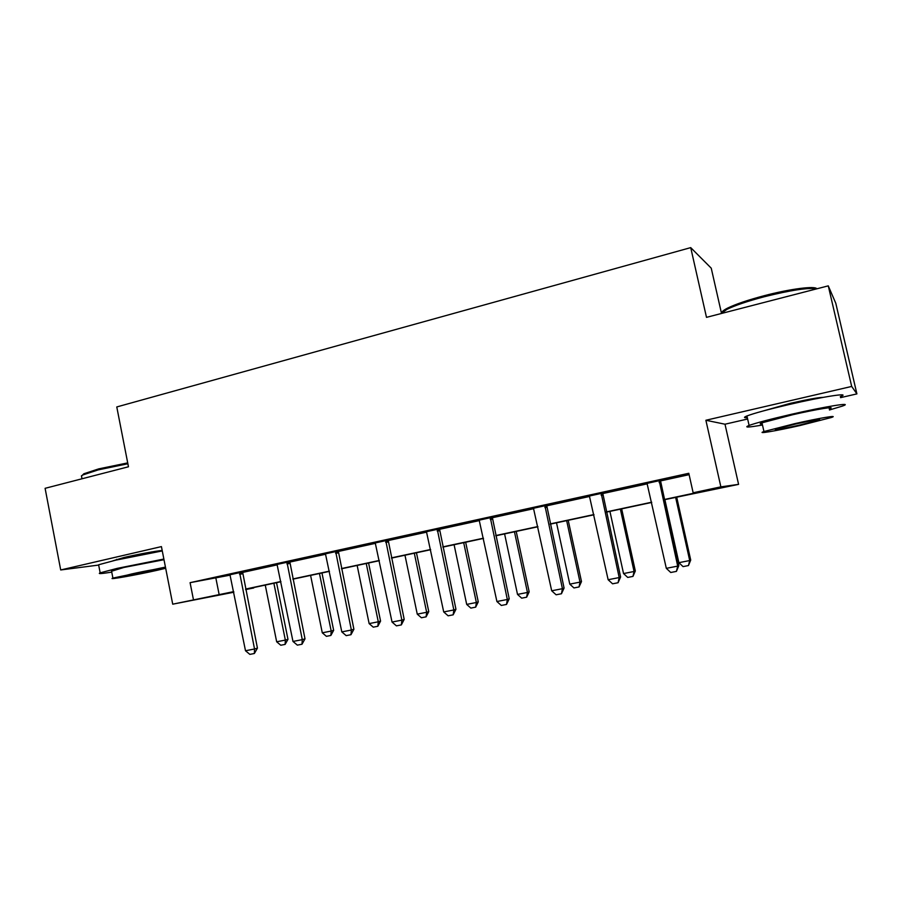 <?xml version="1.0" encoding="UTF-8"?>
<svg xmlns="http://www.w3.org/2000/svg" width="902" height="902" viewBox="0 0 902 902"><rect width="100%" height="100%" fill="white"/><g stroke="black" fill="none" stroke-linecap="round" stroke-linejoin="round"><path stroke-width="1.35" d="M162.18 550.502C157.219 550.75 137.262 554.392 124.262 557.425L112.942 560.818M823.176 397.376C818.824 397.376 807.854 399.36 790.287 403.341L762.585 411.132M253.609 587.574L245.727 589.694M721.431 313.062L711.238 268.176L690.718 247.622L116.775 406.949L128.467 466.774L45.1 488.32L60.705 569.963L98.668 565.069M690.718 247.622L706.491 317.346L828.273 285.855L835.793 303.264L856.9 393.892L851.691 386.439L705.883 420.264L720.867 486.854L738.58 484.363L664.233 499.764M705.883 420.264L724.994 424.211L747.634 419.002M840.551 397.647L856.9 393.892M724.994 424.211L738.58 484.363M828.273 285.855L851.691 386.439M664.176 499.539L701.869 491.477L693.153 492.785L688.801 473.291L190.085 582.669L230.224 575.138M242.514 572.454L277.32 564.832M289.689 562.115L325.735 554.223M338.194 551.494L375.525 543.32M388.074 540.58L426.759 532.112M439.387 529.339L479.481 520.567M492.21 517.771L533.781 508.672M546.589 505.864L589.716 496.427M602.615 493.597L647.365 483.799M660.354 480.958L689.105 474.666M660.388 480.462L647.117 483.371M602.66 493.112L589.48 495.999M546.635 505.391L533.544 508.254M492.244 517.297L479.255 520.15M439.432 528.876L426.533 531.695M388.108 540.118L375.311 542.925M338.227 551.043L325.521 553.828M289.722 561.675L277.117 564.438M242.548 572.003L230.033 574.754M233.821 592.231L172.722 604.182L161.424 546.601L60.705 569.963M172.722 604.182L233.708 591.622M190.085 582.669L193.456 599.74M693.153 492.785L720.867 486.854M233.742 591.825L230.551 592.501L233.753 591.881M245.705 589.547L253.688 587.991M651.729 502.437L606.392 512.133M593.956 514.794L550.265 524.141M537.908 526.779L495.784 535.788M483.495 538.415L442.871 547.108M430.66 549.713L391.468 558.101M379.325 560.694L341.497 568.779M329.433 571.361L292.913 579.174M280.928 581.734L245.648 589.277M245.603 589.074L280.883 581.519M292.868 578.96L329.399 571.146M341.452 568.564L379.28 560.48M391.423 557.876L430.615 549.498M442.826 546.883L483.449 538.201M495.739 535.562L537.863 526.554M550.22 523.915L593.911 514.568M606.336 511.908L651.684 502.211M215.905 578.272L219.175 594.722M659.182 480.495L677.706 566.106L678.845 565.577L676.432 571.383L670.738 572.488L666.319 568.339L646.993 483.156M660.411 480.225L678.845 565.577M666.319 568.339L677.706 566.106L676.432 571.383M664.875 499.629L678.868 562.668L689.703 560.548L675.621 497.329M690.718 560.074L688.463 565.554L689.703 560.548L690.718 560.074L676.692 497.103M688.463 565.554L683.051 566.614L678.868 562.668M722.243 313.276C721.194 312.182 722.987 310.457 727.61 308.101C735.649 304.177 747.882 300.039 764.31 295.676C790.208 288.854 815.464 285.63 816.817 288.82C808.305 287.512 790.851 290.14 764.456 296.702C747.611 301.155 735.062 305.395 726.843 309.409L721.138 313.558M829.468 409.982L842.502 406.058C854.51 401.83 825.95 406.34 791.426 414.289C770.443 419.148 756.338 422.858 749.1 425.44C743.598 427.672 748.062 427.525 762.472 425.011M840.314 396.621C852.255 392.167 823.673 396.463 789.182 404.502C768.222 409.418 754.14 413.229 746.946 415.957C743.575 417.333 743.699 417.908 747.341 417.682M762.224 423.895C759.608 424.109 759.529 423.748 761.976 422.812L792.565 414.762C817.223 409.091 837.8 405.821 829.209 408.854M799.973 425.53L831.216 417.547C839.852 414.661 819.298 418.066 794.606 423.692L763.96 431.539C755.549 434.403 776.205 430.919 799.973 425.53M795.598 424.03L775.788 429.104C773.115 430.479 780.873 429.183 799.059 425.214L819.117 420.084C821.947 418.675 814.111 419.994 795.598 424.03M81.496 476.132L83.841 473.775L98.656 468.893L127.712 462.895M127.881 463.752L98.262 469.874L83.085 474.869L81.439 475.816L81.834 477.857M163.86 559.048L117.361 568.339L100.167 572.838C97.427 574.022 101.295 573.773 111.747 572.127M162.27 550.93L115.772 560.153L98.611 564.776L98.769 565.622M111.577 571.237L123.924 567.448L163.995 559.714M165.449 567.099L112.908 578.092C106.391 580.313 137.239 574.833 157.422 570.233L165.675 568.283M131.275 574.055L123.191 576.119C118.951 577.551 138.818 574.022 151.919 571.045L160.139 568.959C164.547 567.505 144.715 570.989 131.275 574.055M601.172 493.202L619.189 577.562L620.599 576.987L618.073 582.737L612.559 583.808L608.14 579.727L589.356 495.796M602.683 492.875L620.599 576.987M608.14 579.727L619.189 577.562L618.073 582.737M544.898 505.537L562.42 588.69L564.077 588.07L561.461 593.753L556.106 594.79L551.697 590.787L533.432 508.051M546.657 505.154L564.077 588.07M551.697 590.787L562.42 588.69L561.461 593.753M609.921 511.389L623.541 573.559L634.061 571.485L620.362 509.145M635.324 570.966L632.967 576.401L634.061 571.485L635.324 570.966L621.67 508.875M632.967 576.401L627.724 577.427L623.541 573.559M556.511 522.799L569.782 584.135L579.997 582.117L566.659 520.634M581.497 581.564L579.05 586.943L579.997 582.117L581.497 581.564L568.204 520.307M579.05 586.943L573.954 587.946L569.782 584.135M490.282 517.5L507.319 599.48L509.224 598.815L506.518 604.441L501.32 605.456L496.912 601.521L479.142 519.947M492.267 517.072L509.224 598.815M496.912 601.521L507.319 599.48L506.518 604.441M437.245 529.124L453.83 609.955L455.95 609.256L453.165 614.826L448.114 615.807L443.716 611.939L426.42 531.503M439.454 528.64L455.95 609.256M443.716 611.939L453.83 609.955L453.165 614.826M385.718 540.422L401.864 620.136L404.197 619.392L401.334 624.906L396.429 625.864L392.043 622.053L375.209 542.722M388.131 539.892L404.197 619.392M392.043 622.053L401.864 620.136L401.334 624.906M504.59 533.905L517.511 594.407L527.456 592.456L514.456 531.797M529.17 591.859L526.644 597.192L527.456 592.456L529.17 591.859L516.215 531.425M526.644 597.192L521.683 598.161L517.511 594.407M454.089 544.707L466.695 604.408L476.357 602.502L463.696 542.654M478.274 601.871L475.681 607.147L476.357 602.502L478.274 601.871L465.657 542.237M475.681 607.147L470.855 608.095L466.695 604.408M404.964 555.204L417.254 614.138L426.657 612.289L414.311 553.208M428.766 611.612L426.094 616.844L426.657 612.289L428.766 611.612L416.453 552.757M426.094 616.844L421.403 617.757L417.254 614.138M335.634 551.393L351.363 630.024L353.9 629.246L350.968 634.704L346.199 635.639L341.813 631.896L325.419 553.636M338.25 550.818L353.9 629.246M341.813 631.896L351.363 630.024L350.968 634.704M357.147 565.43L369.132 623.598L378.288 621.794L366.246 563.491M380.576 621.095L377.848 626.27L378.288 621.794L380.576 621.095L368.58 562.995M377.848 626.27L373.27 627.161L369.132 623.598M286.949 562.059L302.271 639.642L305 638.83L302.001 644.231L297.356 645.133L292.992 641.457L277.015 564.246M289.745 561.45L305 638.83M292.992 641.457L302.271 639.642L302.001 644.231M310.592 575.386L322.285 632.809L331.192 631.062L319.455 573.492M333.661 630.329L330.865 635.459L331.192 631.062L333.661 630.329L321.958 572.962M330.865 635.459L326.411 636.327L322.285 632.809M239.594 572.443L254.533 648.989L257.431 648.155L254.375 653.499L249.854 654.378L245.502 650.759L229.931 574.563M242.559 571.789L257.431 648.155M245.502 650.759L254.533 648.989L254.375 653.499M265.256 585.082L276.666 641.784L285.336 640.082L273.881 583.244M287.975 639.315L285.122 644.4L285.336 640.082L287.975 639.315L276.542 582.669M285.122 644.4L280.781 645.246L276.666 641.784M659.17 482.593L660.399 482.48M659.091 481.409L660.32 481.307M601.172 495.266L602.66 495.097M601.093 494.104L602.581 493.935M544.898 507.567L546.635 507.341M544.831 506.417L546.567 506.202M490.282 519.507L492.255 519.225M490.203 518.379L492.176 518.098M437.245 531.098L439.432 530.771M437.166 529.981L439.364 529.666M385.718 542.361L388.119 541.989M385.65 541.268L388.052 540.896M335.634 553.309L338.239 552.892M335.567 552.227L338.171 551.81M286.949 563.953L289.734 563.491M286.892 562.882L289.666 562.431M239.594 574.303L242.548 573.807M239.537 573.255L242.491 572.747M723.551 312.938L723.212 311.483M818.982 419.475L819.117 420.084M761.976 422.812L763.96 431.539M749.1 425.44L746.946 415.957M727.61 308.101L726.843 309.409M116.73 559.928L116.606 559.341M82.003 478.782L81.439 475.816M111.476 570.695L112.908 578.092M100.167 572.838L98.611 564.776M83.841 473.775L83.085 474.869"/></g></svg>
